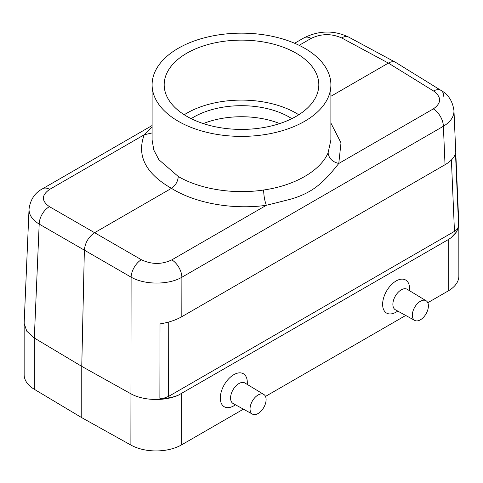 <?xml version="1.0" encoding="UTF-8"?>
<svg xmlns="http://www.w3.org/2000/svg" width="483" height="483" viewBox="0 0 483 483"><rect width="100%" height="100%" fill="white"/><g stroke="black" fill="none" stroke-linecap="round" stroke-linejoin="round"><path stroke-width="0.72" d="M263.821 394.46L244.923 383.007A11.827 6.828 120 0 0 238.94 383.55A11.827 6.828 120 0 0 231.188 394.037A11.827 6.828 120 0 0 233.096 403.492L252.464 414.13A11.357 6.557 -60 0 1 250.635 405.056A11.357 6.557 -60 0 1 258.073 394.985A11.357 6.557 -60 0 1 263.821 394.46A11.357 6.557 -60 0 1 263.748 407.531A11.357 6.557 -60 0 1 252.464 414.13M426.121 300.758L407.223 289.305A11.827 6.828 120 0 0 401.24 289.848A11.827 6.828 120 0 0 393.494 300.335A11.827 6.828 120 0 0 395.396 309.79L414.764 320.428A11.357 6.557 -60 0 1 412.935 311.348A11.357 6.557 -60 0 1 420.373 301.277A11.357 6.557 -60 0 1 426.121 300.758A11.357 6.557 -60 0 1 426.048 313.829A11.357 6.557 -60 0 1 414.764 320.428M247.302 384.45L247.302 382.464A19.079 11.012 120 0 0 233.814 374.675A19.079 11.012 120 0 0 220.32 398.034A19.079 11.012 120 0 0 233.814 405.823L235.535 404.832M29.028 209.109L29.028 209.157C28.95 214.893 32.337 219.868 39.189 224.088L84.362 250.146C85.105 242.708 88.522 236.893 94.608 232.703L141.344 259.715A14.496 8.078 120 0 0 131.098 277.151L84.362 250.146L81.76 366.38L81.76 417.668L130.887 445.06A36.243 20.926 0 0 0 181.693 444.801L243.42 409.161M265.487 396.422L405.72 315.459M427.787 302.72L448.236 290.917A36.243 20.926 0 0 0 458.85 276.119L458.838 224.172L453.966 110.619M451.4 160L454.461 231.369L168.603 396.404L164.594 397.92L159.879 398.336C166.78 398.529 172.974 397.461 178.462 395.13L448.236 239.622L448.236 290.917M409.602 290.742L409.602 288.756A19.079 11.012 120 0 0 396.114 280.967A19.079 11.012 120 0 0 382.627 304.332A19.079 11.012 120 0 0 396.114 312.121L397.835 311.124M152.103 132.928L144.224 134.781L152.103 126.92M152.103 84.773A89.397 51.615 0 0 0 178.287 121.269A89.397 51.615 0 0 0 275.708 132.457A89.397 51.615 0 0 0 330.897 84.773A89.397 51.615 0 0 0 304.713 48.276A89.397 51.615 0 0 0 207.292 37.088A89.397 51.615 0 0 0 152.103 84.773L152.103 140.01L153.823 150.08L158.919 159.758L178.287 176.506C200.022 189.258 233.669 194.583 263.627 190.012C294.757 185.593 320.458 170.753 328.114 152.785C328.778 158.321 332.334 161.89 338.776 163.477C330.728 173.56 321.545 184.597 309.355 191.461C303.572 194.788 296.96 197.462 289.522 199.491L266.35 205.293C232.595 210.014 195.132 203.192 171.453 188.34C145.624 173.518 136.544 155.665 144.224 134.781L49.689 189.36A14.496 8.368 -120 0 0 42.619 188.744L42.619 188.744C34.891 192.741 30.363 199.545 29.028 209.163L24.15 323.338L26.788 331.205L34.323 338.028L34.323 389.304A36.243 20.926 180 0 1 24.15 374.772L24.15 323.338M330.897 123.062L340.998 142.835L338.776 163.477L433.311 108.898A14.496 8.368 60 0 1 443.382 126.268C450.518 121.909 454.044 116.735 453.972 110.734C452.668 101.219 448.345 94.439 441.003 90.399L441.003 90.399A14.496 8.362 121.7 0 0 433.565 91.003C441.697 97.095 441.613 103.06 433.311 108.898M263.627 190.012C263.796 195.838 264.708 200.928 266.35 205.293L171.815 259.872A14.496 8.368 60 0 1 181.886 277.236L181.819 316.697C175.734 320.151 168.464 322.547 160.012 323.894L159.879 398.336M178.287 176.506C177.853 181.511 175.577 185.46 171.453 188.34L94.608 232.703L49.435 206.652A14.496 8.658 -60 0 0 39.189 224.088L34.311 338.022M330.897 96.286L388.392 63.092C391.133 61.558 393.512 61.293 395.511 62.307L395.764 62.446M299.158 45.33L311.185 38.386A14.496 8.368 -120 0 0 304.115 37.771L294.612 43.259M203.265 123.57A67.65 39.057 180 0 1 279.735 123.57M81.76 417.668L34.323 389.304M433.565 91.003L388.392 63.092L341.656 37.94A14.496 8.368 -61.7 0 1 348.702 37.113L395.438 62.265M130.887 445.06L131.098 277.151C144.598 285.006 168.627 285.048 181.886 277.236L443.382 126.268L445.03 164.733L181.819 316.697M454.461 231.369C456.84 229.956 458.222 228.121 458.602 225.869C457.854 230.476 455.354 234.43 451.098 237.721L448.236 239.622M451.098 237.721L456.846 231.55L458.85 224.686M445.03 164.733C450.983 161.231 454.473 157.422 455.493 153.298L458.602 225.869M443.811 96.612A14.496 8.362 121.7 0 0 441.003 90.399L395.831 62.494M130.887 393.778L81.76 366.38L34.323 338.028M130.899 393.784C143.348 400.799 164.824 401.403 178.462 395.13M296.17 53.208A77.316 44.635 180 0 1 318.816 84.773A77.316 44.635 180 0 1 241.5 129.408A77.316 44.635 180 0 1 164.184 84.773A77.316 44.635 180 0 1 211.91 43.53A77.316 44.635 180 0 1 296.17 53.208M191.159 118.649A67.65 39.057 180 0 1 289.335 117.127A67.65 39.057 180 0 1 291.841 118.649M298.772 114.755A77.316 44.635 0 0 0 296.17 113.179A77.316 44.635 0 0 0 184.228 114.755M181.693 393.512L181.693 444.801M168.73 322.022L168.603 396.404M328.114 152.785L330.879 140.016L330.897 84.773M311.185 38.386C321.267 33.575 331.423 33.43 341.656 37.94M49.689 189.36C41.387 195.168 41.303 200.928 49.435 206.652M141.344 259.715C151.577 264.593 161.733 264.648 171.815 259.872M152.103 125.532L42.619 188.744M348.702 37.113C334.085 30.145 319.221 30.369 304.115 37.771"/></g></svg>
